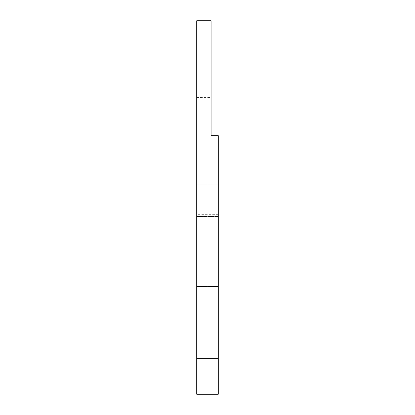 <?xml version="1.0" encoding="UTF-8"?>
<svg xmlns="http://www.w3.org/2000/svg" width="415" height="415" viewBox="0 0 415 415"><rect width="100%" height="100%" fill="white"/><g stroke="black" fill="none" stroke-linecap="round" stroke-linejoin="round"><path stroke-width="0.31" stroke-dasharray="2.08 1.56" d="M218.274 200.315L218.274 216.48L218.274 200.315M196.726 200.315L196.726 216.48L196.726 200.315M211.09 85.397L211.09 73.185L211.09 85.397M196.726 85.397L196.726 73.185L196.726 85.397M196.726 250.598L196.726 214.685L196.726 250.598M218.274 250.598L218.274 214.685L218.274 286.511L196.726 286.511L218.274 286.511L218.274 250.598M218.274 394.25L218.274 135.674L211.09 135.674L211.09 20.75L196.726 20.75L196.726 394.25L218.274 394.25M218.274 214.685L196.726 214.685M218.274 358.337L196.726 358.337M196.726 184.156L218.274 184.156L196.726 184.156M196.726 73.185L211.09 73.185M218.274 286.511L196.726 286.511M196.726 97.603L211.09 97.603M196.726 216.48L218.274 216.48L196.726 216.48"/><path stroke-width="0.62" d="M196.726 358.337L196.726 20.75L211.09 20.75L211.09 135.674L218.274 135.674L218.274 394.25L196.726 394.25L196.726 358.337L218.274 358.337"/></g></svg>
